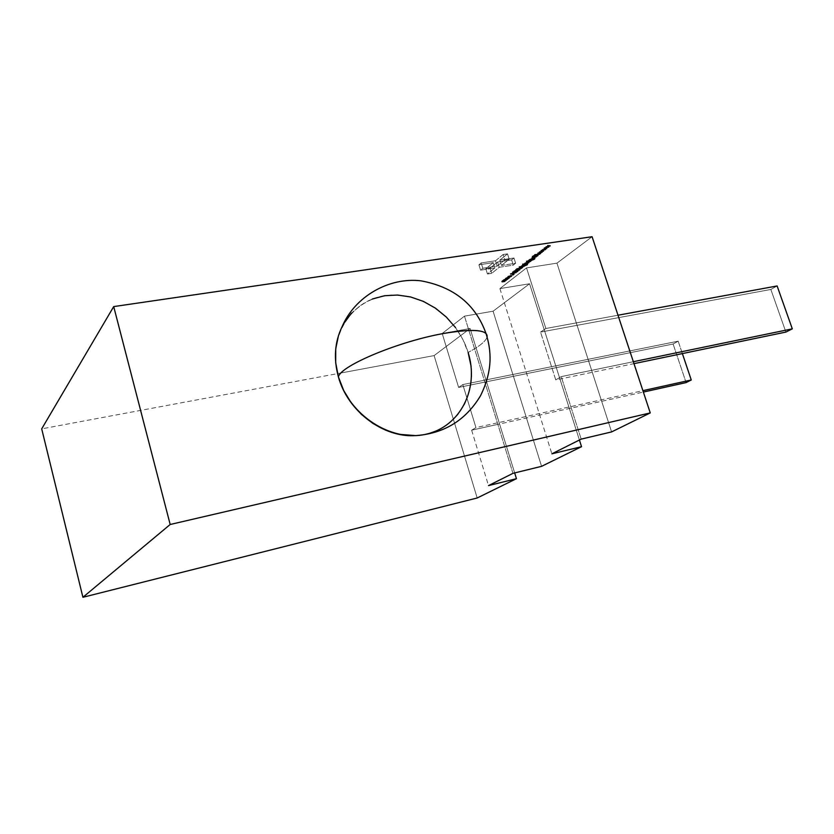 <?xml version="1.0" encoding="UTF-8"?>
<svg xmlns="http://www.w3.org/2000/svg" width="834" height="834" viewBox="0 0 834 834"><rect width="100%" height="100%" fill="white"/><g stroke="black" fill="none" stroke-linecap="round" stroke-linejoin="round"><path stroke-width="0.63" stroke-dasharray="4.17 3.13" d="M470.991 365.834L471.377 379.23L469.271 392.178L464.705 404.177L457.814 414.769L448.828 423.547L438.038 430.146L425.851 434.253L415.666 435.609C456.073 434.472 481.343 391.782 468.124 352.448C479.467 346.402 485.795 341.262 487.108 337.019C485.795 341.262 479.467 346.402 468.124 352.448C459.732 325.218 435.817 302.502 408.858 296.55C379.251 291.525 357.004 301.543 342.128 326.615M592.088 236.72L556.945 263.158L592.088 236.72L556.945 263.158L526.525 267.902L499.91 288.595L529.569 283.768L493.092 311.207L464.486 316.138L442.197 333.475L470.105 328.513L434.118 355.586L41.7 428.864M508.344 277.128L505.206 278.514L507.937 278.275L509.365 277.149L505.467 278.222L506.332 278.712L509.428 277.201L506.801 277.545L507.02 278.222L505.685 278.9L505.467 278.222L506.332 278.712L509.188 277.628L508.344 277.128L508.563 277.816L508.344 277.128L508.563 277.816L507.02 278.222L509.397 278.306L509.188 277.628L509.397 278.306L508.563 277.816L505.685 278.9L505.467 278.222L506.801 277.545L507.02 278.222L505.54 279.38L505.321 278.702L506.551 279.39L506.332 278.712L506.551 279.39L509.397 278.306L508.156 278.952L505.54 279.38L505.467 278.222M513.275 274.428L512.399 274.657L513.087 274.323L512.67 275.241L512.451 274.563L513.275 274.428L513.483 275.116L513.275 274.428L513.483 275.116L512.67 275.241L513.087 274.323L513.483 275.116L512.618 275.335L512.639 274.667L513.483 275.116L512.639 274.667M515.61 269.434L515.589 270.32L519.707 269.82L515.829 271.623L514.307 271.123L512.472 271.832L515.589 271.821L517.706 270.998L517.455 270.518L515.829 271.623L514.307 271.123L512.472 271.832L517.706 270.998L517.08 270.153L513.859 270.81L518.456 269.997L519.613 268.84L515.61 269.434L519.311 269.424L513.859 270.81L519.801 269.351L515.61 269.434L519.311 269.424L513.859 270.81L519.801 269.351L518.623 268.965L518.842 269.653L515.829 270.122L515.61 269.434L519.311 269.424L517.08 270.153L517.299 270.841L514.328 271.311L514.109 270.623L514.078 271.498L513.859 270.81L514.078 271.498L520.02 270.039L519.613 268.84L519.832 269.528L515.829 270.122L515.61 269.434L518.623 268.965L518.842 269.653L515.589 270.32L515.37 269.632L515.589 270.32L518.571 269.851L518.352 269.163L519.217 269.757L518.998 269.069L519.53 270.112L519.311 269.424L519.53 270.112L518.102 270.706L517.883 270.018L518.102 270.706L514.078 271.498L518.675 270.685L520.02 270.039L518.623 268.965M518.394 268.089L516.329 268.788L517.445 268.84L521.438 267.995L516.569 268.6L521.677 267.808L518.394 268.089L518.258 269.059L516.788 269.288L516.569 268.6L521.677 267.808L518.394 268.089L518.258 269.059L516.788 269.288L516.569 268.6L518.039 268.371L518.258 269.059L516.548 269.486L516.329 268.788L516.548 269.486L518.018 269.257L517.799 268.569L517.664 269.528L517.445 268.84L518.112 269.455L518.248 268.496L518.467 269.184L521.657 268.684L521.438 267.995L521.896 268.496L521.677 267.808L521.896 268.496L518.706 268.986L518.842 268.027L519.061 268.715L518.258 269.059L518.039 268.371M524.45 263.294L524.68 263.982L525.774 263.502L521.198 265.89L525.284 265.212L527.641 263.857L524.388 265.243L525.91 264.493L526.118 264.003L525.118 263.961L521.198 265.89L527.276 264.305L527.171 263.669L524.388 265.243L526.15 264.024L525.118 263.961L524.951 263.179L528.933 262.126L524.45 263.294L528.933 262.126L524.357 263.44L528.933 262.126L529.152 262.825L525.493 263.388L525.264 262.689L524.357 263.44L525.107 263.971L524.951 263.179L525.17 263.878L526.369 263.44L526.15 262.741L526.369 263.44L527.672 263.21L527.453 262.512L527.672 263.21L528.902 263.023L528.683 262.324L528.902 263.023L525.493 263.388L525.264 262.689L528.933 262.126L529.152 262.825L525.243 263.586L525.013 262.887L525.774 263.502L525.556 262.804L525.774 263.502L524.68 263.982L524.45 263.294L524.586 264.138L524.357 263.44L524.586 264.138L528.902 263.023L528.933 262.126M523.189 263.836L522.355 264.065L523.189 263.836L522.637 264.649L522.418 263.951L523.471 264.43L522.793 264.774L522.574 264.076L523.408 264.534L522.637 264.649L523.033 263.711L522.584 264.764L522.418 263.951M530.601 260.385L526.129 261.073L528.276 260.74L526.713 261.522L526.504 262.032L527.536 262.064L531.539 260.083L526.379 260.875L528.276 260.74L526.713 261.522L526.452 261.991L527.536 262.064L530.601 260.385L531.508 260.979L531.539 260.083L526.379 260.875L528.276 260.74L526.713 261.522L527.536 262.064L530.601 260.385L531.508 260.979L531.539 260.083L531.508 260.979L526.608 261.574L526.379 260.875L526.348 261.772L526.129 261.073L526.348 261.772L528.506 261.438L528.276 260.74L528.506 261.438L526.932 262.21L526.713 261.522L526.681 262.679L527.766 262.762L527.536 262.064L527.766 262.762L530.737 261.626L531.279 260.281M534.229 257.393L535.261 257.206L535.032 256.507L534.01 256.684L534.229 257.393L536.846 256.809L532.905 257.57L533.572 257.466L533.343 256.757L531.821 257.498L532.04 258.196L533.572 257.466L532.04 258.196L531.821 257.498L533.135 258.53L532.905 257.831L533.135 258.53L531.998 258.613L535.272 258.04L532.728 258.404L532.321 257.393L532.363 258.342L532.321 257.393L534.01 256.684L534.229 257.393L532.54 258.092L536.596 257.008L536.627 256.101L536.846 256.809L533.166 257.362L531.852 258.54L535.272 258.04L532.54 258.092L534.229 257.393L534.01 256.684L536.627 256.101L531.821 257.498L534.782 257.539L532.321 257.393L536.627 256.101L532.936 256.663L531.633 257.842L535.042 257.341L532.155 257.654L534.01 256.684L533.823 255.965L537.513 255.412L533.562 256.174L537.513 255.412L533.562 256.174L537.513 255.412L537.732 256.111L534.041 256.674L533.823 255.965L537.513 255.412L537.732 256.111L533.791 256.872L533.562 256.174L533.791 256.872L537.482 256.319L537.252 255.611L537.482 256.319L533.791 256.872L537.482 256.319L537.513 255.412M532.916 256.184L532.071 256.413L532.968 256.08L532.071 256.413L532.916 256.184L532.363 257.008L532.134 256.299L533.197 256.778L532.509 257.133L532.28 256.434L533.135 256.893L532.134 256.299L532.759 256.059L532.509 257.133L532.134 256.299M540.713 252.942L539.806 253.182L540.526 252.817L540.088 253.776L539.869 253.077L540.713 252.942L540.932 253.651L540.713 252.942L540.932 253.651L540.088 253.776L540.526 252.817L540.932 253.651L540.036 253.88L540.046 253.202L540.932 253.651L540.046 253.202M546.906 248.052L544.122 247.865L545.874 248.198L540.839 250.44L545.457 249.189L543.528 249.001L546.958 248.011L544.122 247.865L545.874 248.198L540.839 250.44L545.457 249.189L543.528 249.001L546.958 248.011L547.187 248.73L544.352 248.574L544.122 247.865L545.874 248.198L540.839 250.44L545.457 249.189L543.528 249.001L546.906 248.052L547.187 248.73L544.352 248.574L544.122 247.865L546.958 248.011L547.187 248.73L544.07 248.803L543.841 248.084L544.07 248.803L546.103 248.907L545.874 248.198L546.103 248.907L542.726 249.856L542.496 249.147L542.684 249.887L542.454 249.178L542.684 249.887L544.665 250.033L544.435 249.324L544.665 250.033L541.349 250.94L541.12 250.231L541.068 251.149L540.839 250.44L541.068 251.149L545.686 249.898L545.509 249.147L545.738 249.856L543.758 249.71L543.528 249.001L543.758 249.71L547.135 248.761L546.958 248.011M504.831 259.854L497.189 266.077L482.834 268.267L480.572 270.143L494.896 267.943L487.463 273.99L491.747 273.323L499.212 267.276L513.296 265.118L515.631 263.263L501.515 265.41L509.199 259.197L504.831 259.854L497.189 266.077L482.834 268.267L480.572 270.143L494.896 267.943L487.463 273.99L491.747 273.323L499.212 267.276L513.296 265.118L515.631 263.263L501.515 265.41L509.199 259.197L504.831 259.854L503.131 254.506L495.511 260.781L497.189 266.077L482.834 268.267L481.166 262.939L478.914 264.826L493.228 262.658L485.826 268.757L490.111 268.1L497.554 262.012L511.638 259.885L513.963 258.008L499.847 260.125L507.499 253.859L503.131 254.506L495.511 260.781L497.189 266.077L504.831 259.854L503.131 254.506L495.511 260.781L481.166 262.939L478.914 264.826L493.228 262.658L485.826 268.757L490.111 268.1L497.554 262.012L511.638 259.885L513.963 258.008L499.847 260.125L507.499 253.859L503.131 254.506L504.831 259.854L509.199 259.197L507.499 253.859L503.131 254.506M550.252 245.436L547.469 245.238L549.22 245.571L545.78 246.562L547.771 246.708L544.435 247.615L548.793 246.572L546.864 246.384L550.252 245.436L547.469 245.238L549.22 245.571L544.164 247.834L548.793 246.572L546.864 246.384L550.304 245.394L550.534 246.103L547.698 245.947L547.469 245.238L549.22 245.571L544.164 247.834L548.793 246.572L546.864 246.384L550.252 245.436L550.534 246.103L547.698 245.947L547.469 245.238L550.304 245.394L550.534 246.103L547.417 246.176L547.187 245.457L547.417 246.176L549.45 246.291L549.22 245.571L549.45 246.291L546.061 247.239L545.822 246.53L546.009 247.271L545.78 246.562L546.009 247.271L548.001 247.417L547.771 246.708L548.001 247.417L544.665 248.334L544.435 247.615L544.394 248.553L544.164 247.834L544.394 248.553L549.022 247.291L548.845 246.53L549.074 247.239L547.094 247.093L546.864 246.384L547.094 247.093L550.482 246.145L550.304 245.394M543.58 250.659L540.807 250.471L542.559 250.794L539.15 251.774L541.141 251.91L537.555 253.025L543.58 250.659L540.807 250.471L542.559 250.794L539.15 251.774L541.141 251.91L537.555 253.025L542.152 251.774L540.224 251.597L543.632 250.617L543.862 251.326L541.037 251.18L540.807 250.471L542.559 250.794L539.15 251.774L541.141 251.91L537.555 253.025L543.58 250.659L543.862 251.326L541.037 251.18L540.807 250.471L543.632 250.617L543.862 251.326L540.755 251.409L540.526 250.69L540.755 251.409L542.788 251.503L542.559 250.794L542.788 251.503L539.421 252.452L539.191 251.743L539.379 252.483L539.15 251.774L539.379 252.483L541.36 252.619L541.141 251.91L541.36 252.619L538.055 253.515L537.826 252.817L537.784 253.734L537.555 253.025L537.784 253.734L542.381 252.483L542.204 251.732L542.434 252.441L540.442 252.306L540.224 251.597L540.442 252.306L543.81 251.357L543.632 250.617M539.515 253.849L534.709 254.401L536.377 254.318L532.874 255.84L536.564 254.38L537.826 255.162L537.065 254.214L539.765 253.64L534.709 254.401L536.377 254.318L532.874 255.84L536.564 254.38L537.826 255.162L537.065 254.214L539.765 253.64L539.994 254.349L534.928 255.11L534.709 254.401L536.377 254.318L532.874 255.84L536.564 254.38L537.826 255.162L537.065 254.214L539.515 253.849L539.734 254.547L539.515 253.849L539.734 254.547L534.928 255.11L534.709 254.401L539.765 253.64L539.994 254.349L534.677 255.308L534.448 254.61L534.677 255.308L536.606 255.016L536.377 254.318L536.606 255.016L533.468 256.257L533.249 255.548L533.103 256.549L532.874 255.84L533.103 256.549L536.794 255.089L536.564 254.38L538.045 255.871L538.17 254.891L537.065 254.214L537.294 254.912L539.734 254.547L539.765 253.64M529.454 259.353L528.443 260.187L532.561 259.52L534.907 258.019L532.488 259.395L531.675 259.541L533.426 258.269L532.426 258.227L529.454 259.353L528.443 260.187L532.561 259.52L534.938 258.05L531.863 259.51L533.458 258.29L529.454 259.353L529.569 260.594L528.704 259.989L532.561 259.52L534.584 258.592L534.49 257.935L531.863 259.51L533.207 258.78L532.426 258.227L529.454 259.353L529.569 260.594L528.704 259.989L529.569 260.594L532.645 258.926L532.426 258.227L532.645 258.926L529.569 260.594L528.673 260.886L528.443 260.187L528.673 260.886L531.581 260.448L531.362 259.749L531.581 260.448L532.79 260.218L532.561 259.52L532.79 260.218L534.813 259.291L534.49 257.935L534.385 259.343L534.167 258.644L534.385 259.343L532.082 260.208L531.863 259.51L531.894 260.239L531.675 259.541L531.894 260.239L533.426 259.478L533.677 258.999L532.645 258.926L533.656 258.967L533.426 259.478L533.207 258.78M527.495 263.252L524.086 263.617L527.745 263.054L523.835 263.815L527.745 263.054L527.964 263.752L524.305 264.315L524.086 263.617L527.964 263.752L524.305 264.315L524.086 263.617L527.745 263.054L527.964 263.752L524.054 264.514L523.835 263.815L524.054 264.514L527.713 263.951L527.745 263.054M524.023 265.973L518.904 266.765L521.062 266.432L519.509 267.547L522.491 267.172L520.041 267.047L524.273 265.775L518.904 266.765L521.062 266.432L519.363 267.474L522.491 267.172L520.041 267.047L524.273 265.775L524.492 266.463L519.374 267.266L518.904 266.765L521.062 266.432L519.54 267.151L522.491 267.172L520.041 267.047L524.023 265.973L524.242 266.661L524.023 265.973L524.242 266.661L519.374 267.266L519.155 266.567L524.273 265.775L524.492 266.463L519.123 267.453L518.904 266.765L519.123 267.453L521.281 267.12L521.062 266.432L521.281 267.12L519.759 267.839L519.54 267.151L519.582 268.173L520.854 268.141L520.635 267.453L520.854 268.141L522.709 267.86L522.741 266.974L522.96 267.662L521.25 267.933L521.031 267.234L521.25 267.933L520.228 267.349L520.103 267.985L520.041 267.047L520.26 267.735L521.907 267.047L521.688 266.359L521.907 267.047L522.928 266.87L522.709 266.171L522.928 266.87L524.242 266.661L524.273 265.775M516.454 271.905L510.179 273.708L513.88 273.917L512.962 273.646L514.192 272.676L516.454 271.905L510.179 273.708L510.398 274.396L510.179 273.708L513.88 273.917L512.962 273.646L514.192 272.676L516.454 271.905L510.22 273.688L510.429 274.365L510.179 273.708L513.88 273.917L512.962 273.646L514.192 272.676L516.454 271.905L516.663 272.582L516.454 271.905L516.663 272.582L510.429 274.365L514.098 274.594L514.14 273.708L514.359 274.386L512.962 273.646L513.181 274.323L514.401 273.364L514.192 272.676L514.401 273.364L516.402 272.791L516.183 272.113L516.402 272.791L510.398 274.396L514.098 274.594L513.181 274.323L514.401 273.364L516.663 272.582L510.398 274.396L510.179 273.708L510.429 274.365L514.098 274.594L513.88 273.917M510.762 275.251L507.729 276.971L509.199 275.804L511.273 275.47L509.772 276.648L511.523 275.804L511.774 275.293L510.762 275.251L507.77 276.408L507.729 276.971L511.294 275.491L509.772 276.648L511.795 275.314L507.77 276.408L507.708 277.566L508.229 276.325L510.481 275.439L511.075 275.877L509.772 276.648L511.523 275.804L510.762 275.251L510.981 275.929L510.762 275.251L510.981 275.929L507.937 277.649L507.77 276.408L507.989 277.086L511.982 275.971L507.937 277.649L508.229 276.325L508.448 277.003L510.7 276.117L510.481 275.439L511.513 276.169L509.949 277.211L509.73 276.534L509.991 277.326L509.772 276.648L509.991 277.326L511.732 276.481L511.523 275.804M507.406 278.983L503.09 280.088L501.787 281.454L504.768 281.048L502.256 281.016L506.321 279.838L503.569 279.984L507.645 278.796L504.059 279.369L501.776 281.121L504.768 281.048L502.256 281.016L506.321 279.838L503.569 279.984L507.645 278.796L507.854 279.473L504.268 280.047L504.059 279.369L501.776 281.121L504.768 281.048L502.256 281.016L506.321 279.838L503.569 279.984L507.406 278.983L507.854 279.473L504.268 280.047L504.059 279.369L507.645 278.796L507.854 279.473L504.028 280.234L503.819 279.557L504.653 280.13L504.445 279.453L504.653 280.13L503.882 280.422L503.673 279.744L503.309 280.766L503.09 280.088L503.559 281.11L503.34 280.433L503.559 281.11L501.985 281.798L501.776 281.121L501.839 282.069L503.038 282.038L502.829 281.36L503.038 282.038L504.977 281.725L504.997 280.87L505.216 281.538L503.277 281.85L503.058 281.173L503.277 281.85L502.349 281.892L502.256 281.016L502.464 281.694L504.904 280.912L504.695 280.245L504.904 280.912L506.301 280.693L506.321 279.838L506.53 280.505L504.716 280.797L504.497 280.12L504.716 280.797L503.673 280.86L503.569 279.984L503.788 280.662L506.113 279.901L505.894 279.223L506.113 279.901L507.614 279.661L507.645 278.796M556.945 263.158L576.294 322.904L618.004 315.231L576.294 322.904L556.945 263.158L526.525 267.902L556.945 263.158L611.593 431.918L591.65 370.338L561.24 376.624L581.183 439.122L561.24 376.624L555.757 379.897L633.986 363.645M618.004 315.231L545.863 328.492L526.525 267.902L499.91 288.595L529.569 283.768L579.411 440.018L529.569 283.768L493.092 311.207L464.486 316.138L442.197 333.475L458.617 387.414L673.111 344.015L678.178 341.179L462.818 384.578L475.943 427.602L471.637 430.188L499.566 423.985L514.672 472.93L470.105 328.513L434.118 355.586L477.184 497.992L434.118 355.586L337.53 373.622L434.118 355.586L477.184 497.992M526.525 267.902L545.863 328.492L576.294 322.904L591.65 370.338L633.35 361.716L591.65 370.338L576.294 322.904L545.863 328.492L526.525 267.902L499.91 288.595L529.569 283.768L493.092 311.207L541.579 466.331L493.092 311.207L464.486 316.138L512.962 473.347L464.486 316.138L442.197 333.475L470.105 328.513L434.118 355.586M487.108 337.019C485.795 341.262 479.467 346.402 468.124 352.448L462.912 339.553L455.552 327.606M372.277 299.041L361.091 304.91L351.468 313.146M343.837 323.467L338.51 335.487M497.189 266.077L495.511 260.781L481.166 262.939L482.834 268.267L480.572 270.143L494.896 267.943L487.463 273.99L491.747 273.323L499.212 267.276L513.296 265.118L515.631 263.263L501.515 265.41L499.847 260.125L507.499 253.859L509.199 259.197L507.499 253.859M515.631 263.263L513.963 258.008L515.631 263.263L513.963 258.008L499.847 260.125L501.515 265.41L509.199 259.197M513.296 265.118L511.638 259.885L513.296 265.118L511.638 259.885L513.963 258.008M499.212 267.276L497.554 262.012L499.212 267.276L497.554 262.012L511.638 259.885M491.747 273.323L490.111 268.1L491.747 273.323L490.111 268.1L497.554 262.012M487.463 273.99L485.826 268.757L487.463 273.99L485.826 268.757L490.111 268.1M494.896 267.943L493.228 262.658L494.896 267.943L493.228 262.658L485.826 268.757M480.572 270.143L478.914 264.826L480.572 270.143L478.914 264.826L493.228 262.658M499.91 288.595L551.879 453.821M633.35 361.716L561.24 376.624L555.757 379.897L540.536 332.099L555.757 379.897L561.24 376.624L581.183 439.122M785.889 332.078L770.845 289.461L785.889 332.078L770.845 289.461L540.536 332.099L555.757 379.897M545.863 328.492L540.536 332.099L770.845 289.461L777.121 285.958L770.845 289.461L540.536 332.099L545.863 328.492L540.536 332.099M514.672 472.93L486.535 381.763L673.111 344.015L678.178 341.179L682.368 353.595L678.178 341.179L462.818 384.578L475.943 427.602L471.637 430.188L499.566 423.985L470.105 328.513L442.197 333.475L458.617 387.414L673.111 344.015L686.09 382.587L673.111 344.015L678.178 341.179L462.818 384.578L458.617 387.414L486.535 381.763L470.105 328.513M442.197 333.475L458.617 387.414L462.818 384.578L475.943 427.602L642.899 390.666M475.943 427.602L471.637 430.188L643.368 392.063M471.637 430.188L488.516 485.607M547.469 245.238L547.417 246.176L549.45 246.291L544.394 248.553L549.022 247.291L547.094 247.093L550.534 246.103M544.122 247.865L544.07 248.803L546.103 248.907L541.068 251.149L545.686 249.898L543.758 249.71L547.187 248.73M540.807 250.471L540.755 251.409L542.788 251.503L537.784 253.734L542.381 252.483L540.442 252.306L543.862 251.326M539.869 253.077L540.276 253.901L540.932 253.651M534.709 254.401L534.677 255.308L536.606 255.016L533.103 256.549L536.794 255.089L538.045 255.871L537.294 254.912L539.994 254.349M532.936 256.663L533.166 257.362L532.936 256.663L536.627 256.101L536.846 256.809L533.166 257.362L532.936 256.663L533.572 257.466L533.343 256.757M533.135 258.53L535.011 258.248L535.042 257.341L532.509 257.706L532.728 258.404L532.509 257.706M534.782 257.539L535.011 258.248L534.782 257.539L532.905 257.831M535.011 258.248L535.042 257.341M535.272 258.04L533.541 258.3L533.312 257.602M535.032 256.507L535.261 257.206L535.032 256.507L536.366 256.309L536.596 257.008L536.627 256.101M531.863 259.51L532.082 260.208L534.385 259.343L531.894 260.239L533.426 259.478L532.426 258.227M534.49 257.935L534.813 259.291L534.24 258.133M528.704 259.989L528.673 260.886L532.79 260.218L534.813 259.291L534.584 258.592M530.747 260.416L533.176 259.155L531.122 259.478L529.944 260.396L530.747 260.416L533.197 259.176L530.111 260L530.747 260.416L532.968 259.562L530.111 260L529.892 259.301L530.747 260.416L530.518 259.718L532.738 258.863L532.968 259.562L532.968 258.477L529.892 259.301L532.957 258.457L531.769 259.374L529.892 259.301L530.111 260M531.539 260.083L531.758 260.781L526.608 261.574L528.506 261.438L526.932 262.21L527.766 262.762L531.029 261.282L526.734 262.72L528.506 261.438L528.276 260.74M529.663 261.261L527.234 262.533L530.288 261.688L529.663 261.261L527.203 262.502L530.288 261.688L527.39 262.137L528.016 262.564L530.288 261.688L530.268 260.625L527.161 261.438L528.016 262.564L527.797 261.866L530.07 261L527.005 261.834L528.162 260.917L530.247 260.594L529.444 260.562L530.288 261.688M525.264 262.689L525.243 263.586L525.556 262.804M524.086 263.617L524.054 264.514L527.964 263.752M522.084 265.598L521.667 266.39L521.438 265.702L525.284 265.212L527.276 264.305L527.171 263.669L524.586 265.212L525.91 264.493L525.118 263.961L522.178 265.076L522.303 266.296L521.438 265.702L522.303 266.296L522.178 265.076L522.303 266.296L521.417 266.588L521.198 265.89L521.417 266.588L527.505 264.993L527.171 263.669L527.078 265.045L526.859 264.357L527.078 265.045L524.805 265.9L524.586 265.212L524.617 265.931L524.388 265.243L524.617 265.931L526.369 264.722L525.337 264.649L524.888 263.273M524.68 263.982L526.337 264.691L522.407 265.765L525.337 264.649L524.951 263.179M524.586 265.212L524.805 265.9L526.098 265.587L524.617 265.931L526.129 265.191L525.91 264.493M527.171 263.669L527.505 264.993L526.921 263.867M521.438 265.702L521.417 266.588L525.503 265.91L527.505 264.993L527.276 264.305M523.471 266.109L525.868 264.878L523.825 265.191L522.678 266.098L523.471 266.109L525.889 264.899L522.835 265.712L523.471 266.109L525.67 265.264L522.835 265.712L522.616 265.024L523.471 266.109L523.252 265.421L525.441 264.576L525.67 265.264L525.67 264.201L522.616 265.024L525.649 264.18L524.492 265.087L522.616 265.024L522.835 265.712M521.688 266.359L521.907 267.047L520.26 267.735L524.492 266.463M520.635 267.453L520.854 268.141L519.728 268.235L522.96 267.662L520.447 268.037L520.228 267.349M519.155 266.567L519.123 267.453L521.281 267.12L519.759 267.839L521.281 267.12L521.062 266.432M516.569 268.6L516.548 269.486L517.664 269.528L521.896 268.496L518.258 269.059M517.706 270.998L517.924 271.686L517.455 270.518L515.829 271.623L514.307 271.123L512.472 271.832L517.706 270.998L517.924 271.686L515.808 272.499L515.589 271.821L515.808 272.499L517.924 271.686L517.455 270.518L517.924 271.686L516.965 270.737L517.414 271.759L517.195 271.081L517.414 271.759L516.038 272.311L514.901 271.123L515.12 271.811L514.307 271.123L514.515 271.811L512.691 272.509L512.472 271.832L512.806 272.947L513.014 271.728L513.223 272.416L514.255 271.999L514.036 271.311L515.808 272.499L514.63 271.561M514.036 271.311L514.255 271.999L513.223 272.416L515.808 272.499L515.589 271.821M512.587 272.27L513.337 272.728L513.118 272.04M515.829 271.623L516.038 272.311L517.414 271.759L516.038 272.311L514.515 271.811L512.691 272.509L514.515 271.811L514.307 271.123M517.455 270.518L517.414 271.759L516.965 270.737M512.795 274.303L513.765 273.552L511.388 274.23L512.795 274.303L513.765 273.552L511.388 274.23L512.795 274.303L513.765 273.552L511.388 274.23L511.169 273.542L512.587 273.625L512.795 274.303L513.546 272.864L513.765 273.552L513.546 272.864L511.169 273.542L513.546 272.864L511.169 273.542L512.587 273.625L512.795 274.303L511.388 274.23L511.169 273.542L511.388 274.23M512.451 274.563L513.483 275.116M509.73 276.534L509.949 277.211L511.294 276.554L509.991 277.326L511.732 276.481L510.981 275.929M507.729 276.971L507.937 277.649L510.7 276.117L511.294 276.554L509.418 276.481L508.375 277.461L508.156 276.784M506.791 279.202L509.105 278.014L507.093 278.337L506.123 278.827L506.791 279.202L509.147 278.045L506.123 278.827L506.791 279.202L508.959 278.379L506.123 278.827L505.915 278.149L506.791 279.202L506.572 278.525L508.75 277.701L508.959 278.379L508.928 277.368L505.915 278.149L508.886 277.336L507.802 278.191L505.915 278.149L506.791 279.202L506.123 278.827M505.894 279.223L506.113 279.901L503.788 280.662L507.854 279.473M504.695 280.245L504.904 280.912L502.464 281.694L506.301 280.693L503.84 280.902L504.716 280.797L504.497 280.12M502.829 281.36L503.038 282.038L502.005 282.132L505.216 281.538L502.475 281.934L503.277 281.85L503.058 281.173M503.34 280.433L503.559 281.11L501.985 281.798L501.776 281.121M504.059 279.369L504.028 280.234L504.653 280.13L503.309 280.766L503.09 280.088M468.124 352.448C457.293 316.566 419.148 290.169 384.589 295.726C349.884 300.73 327.137 338.531 338.385 376.853M561.24 376.624L591.65 370.338L611.593 431.918M579.411 440.018L529.569 283.768M493.092 311.207L541.579 466.331M501.515 265.41L499.847 260.125M482.834 268.267L481.166 262.939L478.914 264.826M495.511 260.781L481.166 262.939M770.845 289.461L777.121 285.958M462.818 384.578L458.617 387.414M682.368 353.595L678.178 341.179M464.486 316.138L512.962 473.347M673.111 344.015L686.09 382.587M547.417 246.176L549.45 246.291L549.22 245.571M549.45 246.291L546.061 247.239L545.822 246.53L546.009 247.271L548.001 247.417L547.771 246.708M548.001 247.417L544.665 248.334L544.435 247.615M544.394 248.553L549.022 247.291L548.793 246.572M549.022 247.291L548.845 246.53M549.074 247.239L547.094 247.093L546.864 246.384M547.094 247.093L550.482 246.145M544.07 248.803L546.103 248.907L545.874 248.198M546.103 248.907L542.726 249.856L542.496 249.147M542.726 249.856L542.454 249.178M542.684 249.887L544.665 250.033L544.435 249.324M544.665 250.033L541.349 250.94L541.12 250.231M541.068 251.149L545.686 249.898L545.457 249.189M545.686 249.898L545.509 249.147M545.738 249.856L543.758 249.71L543.528 249.001M543.758 249.71L547.135 248.761M540.755 251.409L542.788 251.503L542.559 250.794M542.788 251.503L539.421 252.452L539.191 251.743M539.421 252.452L539.15 251.774M539.379 252.483L541.36 252.619L541.141 251.91M541.36 252.619L538.055 253.515L537.826 252.817M537.784 253.734L542.381 252.483L542.152 251.774M542.381 252.483L542.204 251.732M542.434 252.441L540.442 252.306L540.224 251.597M540.442 252.306L543.81 251.357M540.526 252.817L540.755 253.526M534.677 255.308L536.606 255.016L536.377 254.318M536.606 255.016L533.468 256.257L533.249 255.548M533.468 256.257L532.874 255.84M533.103 256.549L536.794 255.089L536.564 254.38M536.794 255.089L538.045 255.871L537.826 255.162M538.045 255.871L538.17 254.891M538.399 255.6L537.065 254.214M537.294 254.912L539.734 254.547M532.759 256.059L532.989 256.757M532.363 257.008L532.28 256.434M532.509 257.133L533.135 256.893M533.562 256.174L534.041 256.674L533.823 255.965M533.791 256.872L537.482 256.319L537.252 255.611M532.905 257.57L533.572 257.466M532.04 258.196L531.821 257.498M533.541 258.3L532.728 258.404M532.54 258.092L532.321 257.393M535.261 257.206L536.596 257.008L536.366 256.309M529.34 259.895L529.569 260.594M528.673 260.886L531.581 260.448L531.362 259.749M531.581 260.448L532.79 260.218L532.561 259.52M532.79 260.218L534.813 259.291M534.385 259.343L534.167 258.644M532.082 260.208L531.675 259.541M531.894 260.239L533.426 259.478M532.645 258.926L529.684 260.052M530.518 259.718L532.738 258.863L532.968 259.562M532.738 258.863L532.186 258.425L532.405 259.124M532.186 258.425L529.892 259.301M531.758 260.781L526.608 261.574L526.379 260.875M526.348 261.772L528.506 261.438M526.932 262.21L526.713 261.522M527.766 262.762L527.536 262.064M530.737 261.626L530.507 260.927M530.831 261.084L531.508 260.979M529.444 260.562L527.161 261.438L527.39 262.137M527.161 261.438L528.016 262.564M527.797 261.866L530.07 261M525.243 263.586L525.774 263.502M524.586 264.138L524.357 263.44M525.17 263.878L526.369 263.44L526.15 262.741M526.369 263.44L527.672 263.21L527.453 262.512M527.672 263.21L528.902 263.023L528.683 262.324M523.033 263.711L523.262 264.409M522.637 264.649L522.574 264.076M522.793 264.774L523.408 264.534M524.054 264.514L527.713 263.951M521.417 266.588L524.305 266.14L524.086 265.452M524.305 266.14L525.503 265.91L525.284 265.212M525.503 265.91L527.505 264.993M527.078 265.045L526.859 264.357M524.805 265.9L524.388 265.243M524.617 265.931L526.129 265.191M525.337 264.649L522.407 265.765L522.178 265.076M522.407 265.765L522.303 266.296M523.252 265.421L525.441 264.576L525.67 265.264M525.441 264.576L524.878 264.159L525.107 264.847M524.878 264.159L522.616 265.024M519.123 267.453L521.281 267.12M519.759 267.839L519.54 267.151M520.854 268.141L522.709 267.86L522.491 267.172M522.709 267.86L522.741 266.974M522.96 267.662L521.25 267.933L521.031 267.234M521.25 267.933L520.447 268.037M520.26 267.735L520.041 267.047M521.907 267.047L522.928 266.87L522.709 266.171M522.928 266.87L524.242 266.661M516.548 269.486L518.018 269.257L517.799 268.569M518.018 269.257L517.445 268.84M517.664 269.528L517.893 268.767M518.112 269.455L518.248 268.496M518.467 269.184L521.657 268.684L521.438 267.995M521.657 268.684L521.677 267.808M521.896 268.496L518.706 268.986L518.487 268.298M518.706 268.986L518.842 268.027M515.589 270.32L518.571 269.851L518.352 269.163M518.571 269.851L519.217 269.757L518.998 269.069M519.53 270.112L518.102 270.706L517.883 270.018M518.102 270.706L517.08 270.153M517.518 271.53L517.299 270.852L514.328 271.311L514.109 270.623M514.078 271.498L517.08 271.029L516.861 270.341M517.08 271.029L520.02 270.039L519.801 269.351M520.02 270.039L519.613 268.84M519.832 269.528L518.842 269.653M517.414 271.759L517.195 271.081M516.038 272.311L515.433 271.623M515.652 272.311L515.131 271.363M515.349 272.051L514.901 271.123M515.12 271.811L514.515 271.811M512.691 272.509L512.472 271.832M512.806 272.947L513.337 272.728M513.223 272.416L513.014 271.728M514.255 271.999L514.495 271.352M514.515 271.373L514.849 272.249M515.808 272.499L517.924 271.686M514.098 274.594L514.14 273.708M514.359 274.386L512.962 273.646M513.181 274.323L514.401 273.364L514.192 272.676M514.401 273.364L516.402 272.791L516.183 272.113M512.587 273.625L513.546 272.864L513.765 273.552M513.546 272.864L511.169 273.542M513.087 274.323L513.296 275.001M507.77 276.408L507.989 277.086M508.448 277.003L508.229 276.325M510.7 276.117L510.481 275.439M511.294 276.554L511.075 275.877M509.949 277.211L509.772 276.648M509.991 277.326L511.732 276.481M506.801 277.545L507.02 278.222M505.54 279.38L506.551 279.39L506.332 278.712M506.551 279.39L509.397 278.306L509.188 277.628M509.397 278.306L508.563 277.816M506.572 278.525L508.75 277.701L508.959 278.379M508.75 277.701L508.104 277.315L508.323 277.993M508.104 277.315L505.915 278.149M504.028 280.234L504.445 279.453M504.653 280.13L503.882 280.422L503.673 279.744M503.882 280.422L503.309 280.766M503.559 281.11L501.985 281.798M503.038 282.038L504.977 281.725L504.768 281.048M504.977 281.725L504.997 280.87M505.216 281.538L503.277 281.85M502.464 281.694L502.256 281.016M504.904 280.912L506.301 280.693L506.082 280.016M506.301 280.693L506.321 279.838M506.53 280.505L504.716 280.797M503.788 280.662L503.569 279.984M506.113 279.901L507.614 279.661M539.806 253.182L540.036 253.88M540.766 252.838L540.995 253.546M532.071 256.413L532.301 257.122M532.968 256.08L533.197 256.778M531.633 257.842L531.852 258.54M532.155 257.654L532.373 258.352M534.938 258.05L535.157 258.748M534.438 258.217L534.667 258.915M533.458 258.29L533.677 258.999M529.204 259.801L529.434 260.5M529.694 259.666L529.924 260.364M532.968 258.477L533.197 259.176M526.452 261.991L526.681 262.679M530.768 260.479L530.997 261.178M530.268 260.625L530.497 261.323M526.973 261.803L527.203 262.502M522.355 264.065L522.584 264.753M523.241 263.732L523.471 264.43M527.62 263.773L527.839 264.472M527.13 263.951L527.349 264.639M526.15 264.024L526.369 264.722M521.938 265.514L522.157 266.202M522.428 265.379L522.647 266.067M525.67 264.201L525.889 264.899M519.363 267.474L519.582 268.173M519.884 267.297L520.103 267.985M519.478 269.111L519.697 269.799M520.051 268.934L520.27 269.622M517.893 270.654L518.112 271.342M515.214 271.477L515.422 272.165M515.037 271.217L515.256 271.905M512.316 272.134L512.535 272.822M512.9 271.936L513.118 272.624M514.693 271.665L514.912 272.353M512.399 274.657L512.618 275.335M513.317 274.334L513.536 275.012M507.499 276.888L507.708 277.566M508.021 276.7L508.229 277.388M511.294 275.491L511.513 276.169M511.795 275.314L512.013 276.002M505.237 278.639L505.446 279.317M509.428 277.201L509.647 277.878M505.738 278.473L505.957 279.15M508.928 277.368L509.147 278.045M502.944 280.37L503.152 281.037M501.63 281.392L501.839 282.069M502.141 281.225L502.349 281.892M503.465 280.182L503.673 280.86"/><path stroke-width="1.25" d="M342.128 326.615C334.684 341.909 333.433 358.651 338.385 376.853C340.658 365.542 400.268 340.762 445.179 333.214C467.509 329.451 481.103 329.503 485.972 333.371L487.108 337.019L485.972 333.371C481.103 329.503 467.509 329.451 445.179 333.214C400.268 340.762 340.658 365.542 338.385 376.853L343.712 390.541L351.479 403.208L361.362 414.331L372.934 423.453L385.715 430.208L399.163 434.326L415.666 435.609C444.157 433.576 465.789 420.273 480.54 395.702C493.269 369.764 491.226 350.009 485.972 333.371C475.578 304.462 453.946 286.948 421.055 280.849C389.228 276.94 355.013 296.299 342.128 326.615M516.444 478.685L488.516 485.607L512.962 473.347L541.579 466.331L581.538 446.69L579.411 440.018L581.538 446.69L551.879 453.821L581.183 439.122L611.593 431.918L581.183 439.122L551.879 453.821L581.538 446.69L541.579 466.331L512.962 473.347L488.516 485.607L516.444 478.685L477.184 497.992L82.92 597.28L477.184 497.992L516.444 478.685L477.184 497.992L82.92 597.28L41.7 428.864L113.705 306.589L592.088 236.72L650.249 412.913L592.088 236.72L113.705 306.589L592.088 236.72L650.249 412.913L611.593 431.918L650.249 412.913L170.178 524.492L113.705 306.589L170.178 524.492L650.249 412.913L611.593 431.918L581.183 439.122L551.879 453.821L581.538 446.69L541.579 466.331L512.962 473.347L488.516 485.607L516.444 478.685L514.672 472.93M82.92 597.28L41.7 428.864L82.92 597.28L170.178 524.492L82.92 597.28L170.178 524.492L650.249 412.913M455.552 327.606L446.294 317.024L435.473 308.184L423.453 301.418L410.651 296.967L397.537 295.038L384.589 295.726L372.277 299.041M351.468 313.146L343.837 323.467M338.51 335.487L335.748 348.748L335.695 362.727L338.385 376.853C347.674 411.266 383.202 437.892 415.634 435.609M470.991 365.834L468.124 352.448C479.435 388.217 460.66 426.716 425.851 434.253C391.229 442.354 349.102 415.269 338.385 376.853C340.658 365.542 400.268 340.762 445.179 333.214C473.91 328.596 487.88 329.857 487.108 337.019M41.7 428.864L113.705 306.589L41.7 428.864M633.986 363.645L785.889 332.078L633.986 363.645L785.889 332.078L792.3 328.836L633.35 361.716M792.3 328.836L785.889 332.078L792.3 328.836L777.121 285.958L618.004 315.231L777.121 285.958L792.3 328.836L777.121 285.958L618.004 315.231M643.368 392.063L686.09 382.587L643.368 392.063L686.09 382.587L691.261 379.97L642.899 390.666L691.261 379.97L682.368 353.595M691.261 379.97L686.09 382.587L691.261 379.97L642.899 390.666M581.538 446.69L579.411 440.018M170.178 524.492L113.705 306.589"/></g></svg>

